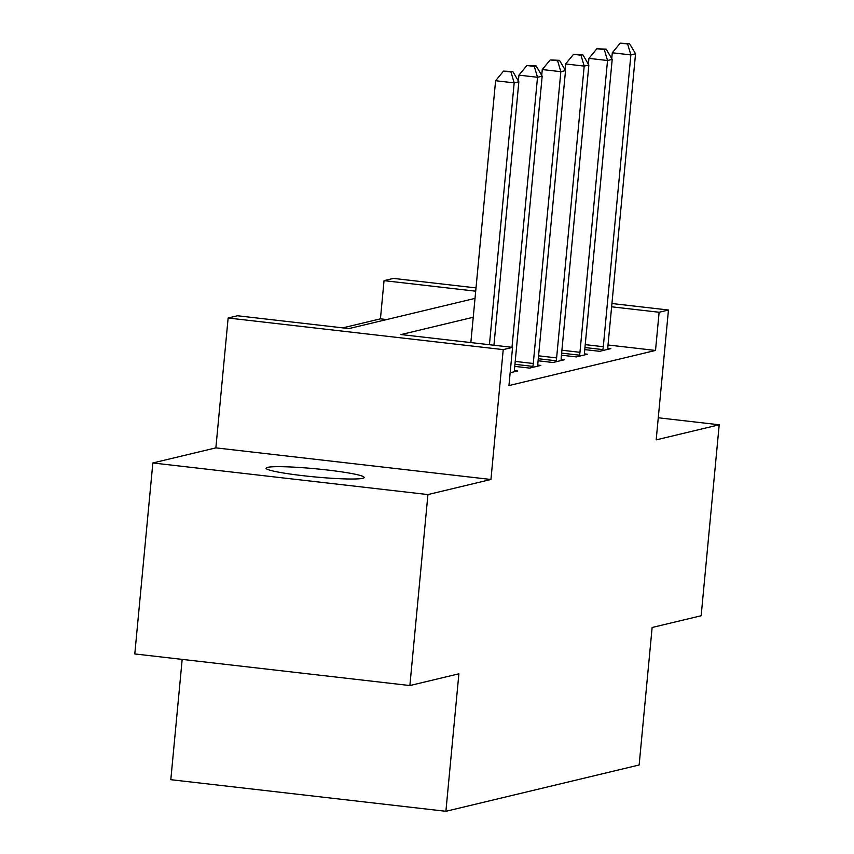<?xml version="1.0" encoding="UTF-8"?>
<svg xmlns="http://www.w3.org/2000/svg" width="854" height="854" viewBox="0 0 854 854"><rect width="100%" height="100%" fill="white"/><g stroke="black" fill="none" stroke-linecap="round" stroke-linejoin="round"><path stroke-width="1.28" d="M267.548 467.373A49.276 4.089 5.4 0 0 266.074 468.205A49.276 4.089 5.4 0 0 308.913 476.34A49.276 4.089 5.4 0 0 362.715 478.315A49.276 4.089 5.4 0 0 364.188 477.482A49.276 4.089 5.4 0 0 321.339 469.348A49.276 4.089 5.4 0 0 267.548 467.373M386.67 319.556L380.436 318.841L384.044 280.646L393.384 278.404L476.009 287.905M182.18 659.384L170.811 779.691L445.895 811.3L639.144 764.992L652.136 627.487L701.155 615.745L719.207 424.78L658.274 417.777M445.895 811.3L458.886 673.806L409.877 685.548L134.793 653.94L152.845 462.964L427.929 494.573L490.943 479.478L503.219 349.617L228.135 318.008L237.476 315.767L348.998 328.587L475.016 298.388M490.943 479.478L215.87 447.87L152.845 462.964M215.87 447.87L228.135 318.008M380.436 318.841L342.764 327.872M409.877 685.548L427.929 494.573M473.233 317.261L401.038 334.565L512.56 347.375L508.952 385.57L655.52 350.45L608.016 344.995M510.158 372.76L517.513 370.999L514.471 370.647M514.748 366.377L529.651 368.095L540.849 365.405L537.806 365.053M538.095 360.783L552.986 362.502L564.184 359.812L561.142 359.47M561.43 355.189L576.322 356.908L587.531 354.218L584.488 353.876M584.766 349.606L599.668 351.314L610.866 348.624L607.824 348.283M611.934 303.522L668.458 310.013L656.182 439.874L719.207 424.78M668.458 310.013L659.128 312.254L611.624 306.799M655.52 350.45L659.128 312.254M512.56 347.375L503.219 349.617M475.699 291.182L384.044 280.646M489.427 344.717L514.183 82.87L518.848 81.76L493.943 345.24M470.842 342.582L495.598 80.735L514.183 82.87L510.948 71.971L512.806 71.522L503.508 71.117L510.948 71.971M503.508 71.117L495.598 80.735M518.848 81.76L512.806 71.522M511.994 347.311L537.518 77.276L542.183 76.166L514.599 367.967A7.697 1.815 96.6 0 0 514.471 370.785L514.471 371.725M518.378 80.97L518.933 75.141L537.518 77.276L534.284 66.377L536.152 65.929L526.843 65.523L534.284 66.377M526.843 65.523L518.933 75.141M542.183 76.166L536.152 65.929M532.682 367.369L532.875 366.377A7.697 1.815 96.6 0 0 533.27 363.494L560.854 71.683L565.529 70.572L537.945 362.374A7.697 1.815 96.6 0 0 537.806 365.192L537.806 366.131M541.724 75.376L542.269 69.548L560.854 71.683L557.619 60.783L559.487 60.335L550.189 59.929L557.619 60.783M550.189 59.929L542.269 69.548M565.529 70.572L559.487 60.335M556.018 361.776L556.21 360.783A7.697 1.815 96.6 0 0 556.616 357.901L584.2 66.1L588.865 64.979L561.281 356.78A7.697 1.815 96.6 0 0 561.142 359.598L561.153 360.537M565.06 69.782L565.615 63.954L584.2 66.1L580.955 55.19L582.823 54.741L573.525 54.336L580.955 55.19M573.525 54.336L565.615 63.954M588.865 64.979L582.823 54.741M579.364 356.182L579.546 355.189A7.697 1.815 96.6 0 0 579.951 352.307L607.536 60.506L612.201 59.385L584.616 351.186A7.697 1.815 96.6 0 0 584.488 354.004L584.488 354.954M588.395 64.189L588.95 58.371L607.536 60.506L604.301 49.596L606.169 49.148L596.861 48.742L604.301 49.596M596.861 48.742L588.95 58.371M612.201 59.385L606.169 49.148M602.7 350.588L602.892 349.596A7.697 1.815 96.6 0 0 603.287 346.713L630.871 54.912L635.547 53.791L607.963 345.592A7.697 1.815 96.6 0 0 607.824 348.411L607.824 349.361M611.742 58.595L612.286 52.777L630.871 54.912L627.637 44.002L629.505 43.554L620.207 43.148L627.637 44.002M620.207 43.148L612.286 52.777M635.547 53.791L629.505 43.554M532.875 366.377L514.951 364.316M533.27 363.494L515.218 361.413M556.21 360.783L538.287 358.723M556.616 357.901L538.564 355.819M579.546 355.189L561.622 353.129M579.951 352.307L561.9 350.225M602.892 349.596L584.969 347.535M603.287 346.713L585.236 344.632"/></g></svg>
